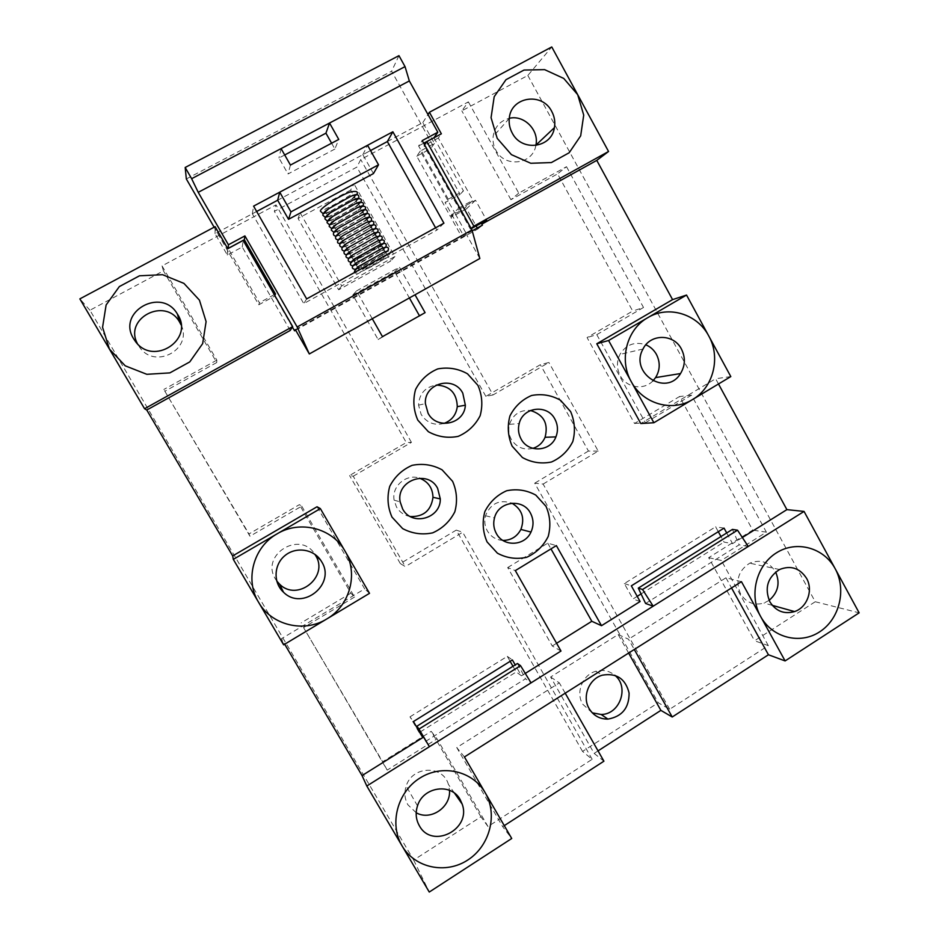 <?xml version="1.0" encoding="UTF-8"?>
<svg xmlns="http://www.w3.org/2000/svg" width="939" height="939" viewBox="0 0 939 939"><rect width="100%" height="100%" fill="white"/><g stroke="black" fill="none" stroke-linecap="round" stroke-linejoin="round"><path stroke-width="0.7" stroke-dasharray="4.7 3.52" d="M419.475 315.809L378.124 339.554L352.818 295.034L394.662 271.817L409.392 297.945M560.994 651.044L552.261 645.985L507.694 567.555L515.323 570.607M507.694 567.555L547.742 543.176L556.369 545.594M547.742 543.176L550.97 548.881M552.261 645.985L556.592 643.285M422.785 737.573L419.17 732.596L419.698 732.279M420.179 731.974L516.227 671.948L521.462 675.798L515.218 664.894M425.578 741.411L525.5 678.768L531.063 682.853M645.609 603.484L739.181 544.831L732.42 529.408M748.242 546.475L739.181 544.831M742.35 537.519L732.573 543.646L724.028 542.096L720.976 536.545M640.105 601.523L632.98 598.988L637.205 596.347M641.067 593.929L724.028 542.096M525.277 673.404L521.462 675.798M726.704 532.976L732.573 543.646M718.488 383.981L715.635 378.734L640.809 423.536M472.211 230.83L466.519 233.987L455.028 213.353L450.896 217.39L466.566 208.751L476.132 225.947M387.349 141.554L422.808 122.598L434.405 143.456L420.308 151.05L455.028 213.353L459.3 209.162L475.521 200.23L486.578 220.16M373.44 173.574L362.83 154.677L370.541 150.557L277.662 200.23M290.198 330.458L242.25 247.004L227.344 255.032L215.066 233.705L256.64 211.475L252.333 213.775L303.755 303.602L436.881 230.114L435.579 227.801M317.042 506.767L364.684 588.882L281.454 638.72L284.681 644.213M352.818 295.034L356.503 290.926L372.278 318.72M356.503 290.926L399.427 267.134L415.015 294.799M378.124 339.554L382.466 336.655M419.674 316.15L425.085 312.652M394.662 271.817L399.427 267.134M242.25 247.004L243.189 240.431M227.344 255.032L227.79 248.706M215.066 233.705L215.113 226.675M527.835 75.449L815.24 601.746L754.569 640.762L768.302 645.621L669.683 709.262L658.227 702.748L582.544 751.423L592.169 759.299L487.998 826.531L480.921 816.801L413.665 860.065L89.944 310.246L163.433 270.843L162.048 265.901L276.019 204.878L274.364 211.357L356.89 167.107L360.74 159.524L468.397 101.882L461.835 110.837L527.835 75.449L551.768 46.95M89.944 310.246L79.862 298.884M362.83 154.677L367.583 145.287M422.808 122.598L427.973 114.523M413.665 860.065L429.264 892.05M283.648 644.835L281.454 638.72M434.405 143.456L430.614 148.714L464.054 208.81L472.916 200.3L438.325 138.021L441.365 133.808M730.812 376.586L715.635 378.734M815.24 601.746L859.138 612.838M471.237 228.67L470.416 229.128L459.3 209.162M535.84 145.486C532.894 164.607 504.759 168.104 495.898 150.275C493.562 145.944 492.635 141.366 493.128 136.554C494.7 126.882 500.088 120.802 509.29 118.314M468.397 101.882L518.739 193.141L566.522 166.708L557.555 173.903L632.698 311.055L587.075 337.559L634.529 423.466L679.531 396.54L752.714 530.124L708.675 557.684L754.569 640.762M566.522 166.708L643.508 307.487L632.698 311.055M652.875 380.941C643.767 390.577 626.513 387.889 620.256 375.753C616.618 368.651 616.524 361.538 619.951 354.414C626.219 344.449 634.858 341.244 645.844 344.801M518.739 193.141L510.922 199.702L557.555 173.903M510.922 199.702L461.835 110.837M769.123 600.361L764.029 603.049C754.087 605.796 746.247 602.709 740.495 593.777C735.19 580.842 738.265 570.654 749.721 563.189C760.625 558.987 769.276 561.933 775.649 572.004M249.962 536.239L248.988 533.939L299.4 504.654L301.724 506.144L249.962 536.239L163.832 389.462L248.988 533.939M480.921 816.801L431.212 731.34L437.022 738.852L487.998 826.531M582.544 751.423L456.248 530.112L400.319 563.564L405.319 566.616L353.228 476.214L349.566 475.51L406.294 442.562L274.364 211.357M353.228 476.214L411.446 442.375L406.294 442.562M493.045 394.943L485.85 396.352L540.348 364.696L548.904 362.477L493.045 394.943L360.74 159.524M598.049 750.883L594.152 753.395L550.63 677.007L618.191 634.518L628.625 653.051M643.508 307.487L596.781 334.648L587.075 337.559M594.152 753.395L603.918 761.189M504.278 825.639L502.67 826.672L511.732 838.492M669.683 709.262L543.118 484.066L534.702 483.186L658.227 702.748M276.723 580.971L275.456 579.058C260.044 554.996 299.94 529.96 314.765 554.151L314.858 554.315M301.724 506.144L354.566 597.028L350.857 593.155L299.4 504.654M400.319 563.564L349.566 475.51M369.508 593.331L364.684 588.882M596.781 334.648L645.398 422.785L634.529 423.466M456.248 530.112L462.692 532.249L405.319 566.616M543.118 484.066L598.19 451.072L548.904 362.477M645.398 422.785L691.48 395.178L766.388 532.167L721.328 560.442L708.675 557.684M768.302 645.621L721.328 560.442M718.3 531.685L715.612 526.814L624.341 583.565L632.98 598.988M420.308 151.05L416.763 156.191L450.321 216.381L464.054 208.81M416.763 156.191L430.614 148.714M477.282 228.013L477.834 228.999L462.199 237.673L450.896 217.39M532.871 448.373C523.716 450.391 516.52 447.387 511.297 439.358C508.727 434.604 508.116 429.604 509.454 424.369C513.093 414.334 520.089 409.709 530.465 410.484M502.881 540.43C496.109 539.948 490.933 536.756 487.329 530.875C484.735 526.098 484.125 521.063 485.51 515.746C490.698 503.363 499.501 499.172 511.943 503.198M410.366 516.556C404.322 515.488 399.709 512.318 396.504 507.025L394.11 500.17C391.457 486.238 406.399 473.373 419.522 478.186M443.901 423.442C434.288 425.801 426.705 422.796 421.153 414.416L418.559 405.143C419.24 393.734 425.121 387.044 436.201 385.072M485.85 396.352L356.89 167.107M598.19 451.072L588.448 451.037L540.348 364.696M588.448 451.037L534.702 483.186M592.286 712.842L582.661 704.133C575.513 692.43 582.556 674.812 595.725 671.291C602.815 669.378 609.165 670.692 614.787 675.247M350.634 190.112L298.062 218.458L338.662 289.799L390.647 261.065L350.634 190.112L353.956 183.833L300.128 212.813L298.062 218.458M354.566 597.028L303.555 627.592L382.643 761.74L431.212 731.34M350.857 593.155L301.173 622.886M162.048 265.901L216.839 360.142L216.745 362.536L163.433 270.843M216.745 362.536L165.17 391.082M416.2 812.751L407.913 804.817C404.65 798.972 404.063 792.727 406.176 786.084C412.092 765.778 443.067 764.733 448.419 784.464L449.488 790.309M181.063 324.859C193.011 348.862 155.51 369.825 139.899 347.63L137.493 343.791M691.48 395.178L679.531 396.54M462.199 237.673L466.519 233.987M477.834 228.999L482.411 225.172M475.521 200.23L466.566 208.751M450.321 216.381L458.713 208.106L423.994 145.733L424.592 144.864M470.416 229.128L471.143 228.494M438.325 138.021L423.994 145.733M458.713 208.106L472.916 200.3M300.128 212.813L341.702 285.914L394.92 256.523L353.956 183.833M394.92 256.523L390.647 261.065M341.702 285.914L338.662 289.799M216.839 360.142L163.832 389.462M411.446 442.375L276.019 204.878M624.341 583.565L631.337 585.842M517.448 663.497L525.5 678.768M419.17 732.596L409.991 716.844L413.442 721.539M592.169 759.299L462.692 532.249M303.555 627.592L387.185 770.121L437.022 738.852M409.991 716.844L507.295 656.349L510.135 661.314M512.976 666.291L516.227 671.948M724.039 528.117L715.612 526.814M550.63 677.007L559.327 682.876L456.753 747.561L502.67 826.672M565.208 693.182L559.327 682.876M618.191 634.518L628.52 639.236L634.283 649.471M741.446 581.664L725.953 577.79L628.52 639.236M464.429 756.951L456.753 747.561M507.295 656.349L512.377 659.929M725.953 577.79L731.54 587.931M766.388 532.167L752.714 530.124M387.185 770.121L382.643 761.74M363.017 211.31L359.144 214.562L338.087 226.405C334.754 227.825 333.263 228.107 333.627 227.273L337.747 223.799L358.393 212.202C361.984 210.665 363.522 210.359 363.017 211.31M335.751 231.006C335.376 231.827 336.819 231.534 340.094 230.137L361.315 218.2C366.703 214.28 366.468 213.529 360.611 215.923L339.789 227.625L335.751 231.006M331.678 228.881L336.655 227.391L360.646 213.904L365.177 209.831M367.278 213.576L362.83 217.531L338.65 231.123L333.815 232.602M323.169 213.928L328.697 212.425L351.914 199.385L356.738 194.831M358.851 198.587L354.097 203.024L330.681 216.17L325.293 217.672M327.429 221.404L332.676 219.914L356.28 206.65L360.963 202.331M325.152 212.308L329.589 208.458L349.484 197.284C353.381 195.641 355.083 195.347 354.602 196.392L350.447 200.007L330.07 211.439C326.455 212.953 324.812 213.235 325.152 212.308M329.389 219.796L333.662 216.134L353.944 204.749C357.689 203.153 359.308 202.859 358.815 203.857L354.801 207.284L334.084 218.928C330.61 220.383 329.049 220.677 329.389 219.796M327.277 216.052C326.936 216.956 328.533 216.674 332.077 215.184L352.618 203.646C358.428 199.338 358.123 198.458 351.714 201.016L331.62 212.296L327.277 216.052M363.064 206.087L358.463 210.277L334.66 223.646L329.554 225.149M367.208 218.764L363.487 221.839L342.101 233.87C338.897 235.243 337.488 235.536 337.864 234.738L341.831 231.452L362.83 219.644C366.28 218.153 367.736 217.86 367.208 218.764M381.868 244.75L356.163 259.927L352.641 260.819L378.253 245.654L381.868 244.75M354.754 264.528L358.17 263.636L380.741 250.924C385.295 247.79 385.19 247.262 380.448 249.363L354.754 264.528M335.939 236.335L340.646 234.856L365.001 221.158L369.379 217.32M339.977 238.471C339.589 239.245 340.974 238.952 344.108 237.59L365.647 225.477C370.835 221.745 370.635 221.041 365.036 223.365L343.874 235.266L339.977 238.471M371.48 221.052L367.172 224.785L342.641 238.588L338.063 240.055M346.315 249.657L350.001 246.699L371.656 234.515C374.837 233.118 376.152 232.813 375.6 233.623L372.126 236.393L350.13 248.776C347.184 250.067 345.916 250.361 346.315 249.657M344.202 245.924C343.803 246.664 345.118 246.37 348.123 245.044L369.978 232.755C374.978 229.198 374.802 228.541 369.461 230.806L347.958 242.896L344.202 245.924M342.089 242.203C341.702 242.955 343.04 242.661 346.115 241.323L367.806 229.116C372.912 225.477 372.724 224.797 367.255 227.085L345.916 239.081L342.089 242.203M373.569 224.797L369.344 228.412L344.636 242.309L340.188 243.764M375.67 228.529L371.515 232.039L346.632 246.041L342.312 247.485M350.822 262.31L380.166 246.523L384.016 243.459M381.938 239.727L378.006 242.908L352.618 257.204L348.698 258.612M344.437 251.194L348.627 249.762L373.675 235.654L377.76 232.262M379.849 235.994L375.846 239.281L350.623 253.483L346.561 254.903M350.54 257.098L354.156 256.206L376.445 243.659C381.164 240.361 381.034 239.785 376.058 241.945L354.085 254.305L350.54 257.098M331.514 223.529C331.15 224.398 332.676 224.104 336.08 222.66L356.973 210.923C362.571 206.815 362.301 205.993 356.174 208.47L335.704 219.972L331.514 223.529M348.428 253.377L352.148 252.485L374.285 240.02C379.098 236.64 378.957 236.041 373.863 238.236L352.043 250.513L348.428 253.377M356.855 268.249L360.189 267.357L382.889 254.563C387.361 251.499 387.267 251.006 382.631 253.061L356.855 268.249M388.171 250.913L384.474 253.776C375.917 259.293 367.29 264.152 358.616 268.343M355.294 269.387L358.405 268.425L355.071 269.704M386.093 247.18L382.326 250.15C373.816 255.654 365.248 260.479 356.62 264.634L352.947 266.007M306.654 298.907L303.755 303.602M252.333 213.775L253.589 206.134M331.608 143.209L334.883 149.031L338.756 139.418M334.883 149.031L288.027 173.95L290.433 165.064M292.393 327.054L274.622 296.102L258.788 304.788L214.115 227.203M186.333 178.962L391.622 71.211L460.098 194.361L445.109 202.589L448.279 199.197L463.467 190.875L460.098 194.361M295.668 330.188L464.112 236.675L445.109 202.589M284.705 154.97L278.977 158.01L288.027 173.95M377.842 247.321C376.598 249.199 356.55 260.349 356.937 258.941C356.257 258.037 378.358 245.595 377.948 247.11L377.842 247.321M383.816 257.908C382.502 259.669 362.489 270.819 362.935 269.54C362.337 268.765 384.415 256.324 383.922 257.709L383.816 257.908M443.924 223.2L436.881 230.114M295.351 329.636L466.53 234.621L464.112 236.675M479.841 258.507L466.53 234.621M448.279 199.197L418.618 145.956L422.221 140.604M281.09 148.597L278.977 158.01M398.958 55.647L391.622 71.211M258.788 304.788L259.422 302.745L228.189 248.495M433.971 137.787L463.467 190.875M274.282 294.6L259.422 302.745M418.618 145.956L423.689 143.221M509.278 118.467L493.128 136.554M643.004 349.015L619.951 354.414M135.404 341.409L139.899 347.63M418.559 405.143L425.39 403.664M394.11 500.17L400.155 501.86M485.51 515.746L494.489 517.929M509.454 424.369L519.197 423.536M779.546 569.515L749.721 563.189M772.269 605.35L764.029 603.049M454.57 793.232L448.419 784.464M417.503 805.873L406.176 786.084M595.725 671.291L602.404 675.164M359.144 214.562C362.29 212.519 363.581 212.108 363.017 213.317L363.522 214.303M363.487 214.374L360.611 215.923M338.087 226.405C335.059 227.837 334.237 228.6 335.634 228.717L336.045 229.28C336.244 229.844 337.488 229.292 339.789 227.625M367.102 213.364L362.83 217.531M338.65 231.123L333.932 232.391M358.721 198.422L354.097 203.024M330.681 216.17L325.375 217.519M332.676 219.914L327.511 221.252M356.28 206.65L360.729 202.319M329.589 208.458L325.845 210.723M349.484 197.284C352.571 195.934 353.651 195.171 352.724 194.983C353.357 193.422 351.749 193.962 347.899 196.603C339.953 201.674 332.793 205.618 326.432 208.435C324.636 209.327 324.307 210.031 325.446 210.547M356.562 194.819L351.914 199.385M328.697 212.425L323.239 213.799M333.662 216.134L329.695 218.048C327.781 217.742 328.58 216.792 332.077 215.184M353.944 204.749L357.149 203.07M357.184 203C355.951 202.871 358.545 199.455 352.618 203.646M336.655 227.391L331.796 228.682M360.646 213.904L364.895 209.82M350.447 200.007C353.803 197.636 355.224 197.155 354.707 198.528C356.257 198.645 355.259 199.479 351.714 201.016M330.07 211.439C326.467 213.059 325.633 214.01 327.57 214.292L331.62 212.296M358.463 210.277L362.912 205.887M334.66 223.646L329.648 224.961M340.094 230.137C337.324 231.229 336.526 231.968 337.688 232.367L338.169 233.013C338.357 233.588 339.589 233.072 341.831 231.452M361.315 218.2C363.921 216.275 365.177 215.864 365.071 216.968L365.635 218.071M365.6 218.141L362.83 219.644M378.593 247.297L381.645 246.405L382.349 247.427C383.241 247.556 382.607 248.201 380.448 249.363M356.163 259.927L354.32 261.805L355.059 262.861L358.17 261.899M369.062 217.32L365.001 221.158M340.646 234.856L336.068 236.112M363.487 221.839C366.01 220.008 367.231 219.597 367.137 220.642L367.478 221.123C368.816 221.111 368.006 221.862 365.036 223.365M342.101 233.87C339.449 234.938 338.662 235.666 339.754 236.041L340.282 236.757C340.54 237.309 341.737 236.816 343.874 235.266M371.269 220.818L367.172 224.785M342.641 238.588L338.204 239.821M350.001 246.699L346.62 247.955L345.998 247.074C345.012 246.769 345.716 246.1 348.123 245.044M371.656 234.515L374.027 233.177M374.062 233.118L373.346 231.687C373.429 230.759 372.302 231.123 369.978 232.755M344.108 237.59C341.538 238.67 340.787 239.375 341.831 239.715L343.028 240.736M365.647 225.477C368.135 223.705 369.32 223.318 369.203 224.315L369.86 225.606M369.813 225.665L367.255 227.085M345.916 239.081L343.193 240.689M373.206 224.808L369.344 228.412M344.636 242.309L340.341 243.518M346.115 241.323C343.627 242.391 342.899 243.084 343.92 243.389L344.507 244.222L347.958 242.896M367.806 229.116C370.248 227.414 371.41 227.038 371.281 228.001L371.961 229.362M371.926 229.421L369.461 230.806M342.477 247.227L346.632 246.041M375.283 228.541L371.515 232.039M354.613 260.913L351.022 262.016M380.166 246.523L383.546 243.494M348.627 249.762L344.613 250.924M373.675 235.654L377.349 232.285M348.885 258.319L352.618 257.204M381.48 239.762L378.006 242.908M356.127 258.108L352.958 259.141L352.242 258.119C351.362 257.849 351.996 257.204 354.156 256.206M378.253 245.654L380.33 244.433M380.365 244.398L379.579 242.732C379.837 241.922 378.793 242.227 376.445 243.659M337.747 223.799L333.932 225.536C332.066 225.149 332.782 224.198 336.08 222.66M358.393 212.202L361.386 210.606M361.409 210.536C360.212 210.242 362.501 206.956 356.973 210.923M379.602 235.736L375.846 239.281M350.623 253.483L346.749 254.622M352.148 252.485C349.918 253.507 349.249 254.152 350.153 254.434L350.846 255.408L354.085 254.305M374.285 240.02C376.539 238.518 377.619 238.189 377.501 239.046L378.264 240.642M378.229 240.689L376.058 241.945M372.126 236.393C374.461 234.809 375.565 234.468 375.424 235.36L375.987 236.182C376.938 236.417 376.222 237.098 373.863 238.236M350.13 248.776C347.806 249.809 347.125 250.478 348.076 250.76L348.733 251.687L352.043 250.513M360.189 267.357L358.475 269.153L359.273 270.303C354.555 274.141 393.077 252.45 386.586 254.903L385.8 253.765L382.889 254.563M354.531 271.042C351.104 277.134 369.05 269.164 386.187 257.709C392.772 251.57 392.091 249.692 384.157 252.086M387.666 250.959L384.474 253.776M358.17 263.636L356.397 265.479L357.149 266.559L360.212 265.69M380.741 250.924L383.722 250.091L384.462 251.171C385.307 251.312 384.697 251.945 382.631 253.061M385.835 246.91L382.326 250.15M356.62 264.634L353.158 265.702M356.174 208.47C361.797 206.639 359.614 203.223 354.801 207.284M335.704 219.972L331.807 221.792C329.929 221.475 330.681 220.512 334.084 218.928M356.937 258.941L362.935 269.54M377.948 247.11L383.922 257.709"/><path stroke-width="1.41" d="M409.392 297.945L419.475 315.809M550.97 548.881L591.816 621.289L601.512 625.691L556.369 545.594L515.323 570.607L560.994 651.044L525.277 673.404M556.592 643.285L591.816 621.289M515.218 664.894L512.377 659.929L413.442 721.539L422.785 737.573L362.055 775.579L366.809 786.013L429.416 746.693L416.893 726.223L517.448 663.497L520.546 665.669L531.063 682.853L653.18 606.183L645.609 603.484L638.297 588.119L732.42 529.408L737.526 530.183L748.242 546.475L804.054 511.426L786.894 509.631L742.35 537.519M637.205 596.347L641.067 593.929M726.704 532.976L724.039 528.117L631.337 585.842L640.105 601.523L601.512 625.691M452.598 481.32L442.093 469.84C432.679 464.746 422.691 463.244 412.139 465.333C402.221 469.653 394.756 476.66 389.732 486.355C386.856 496.907 387.607 507.166 391.986 517.107L402.643 528.598C412.151 533.634 422.174 535.054 432.703 532.847C442.527 528.446 449.91 521.427 454.828 511.79C457.645 501.344 456.906 491.179 452.598 481.32M477.928 385.366L467.505 373.804C458.173 368.593 448.255 366.961 437.785 368.898C427.949 373.053 420.543 379.919 415.566 389.509C412.714 399.967 413.465 410.179 417.808 420.144L428.384 431.717C437.82 436.87 447.75 438.419 458.197 436.365C467.951 432.128 475.263 425.25 480.146 415.719C482.939 405.355 482.2 395.237 477.928 385.366M570.63 411.599L560.477 400.237C551.381 395.131 541.744 393.558 531.544 395.507C521.978 399.65 514.772 406.458 509.936 415.93C507.166 426.259 507.905 436.342 512.131 446.154L522.424 457.539C531.615 462.575 541.287 464.066 551.451 462.011C560.935 457.786 568.048 450.978 572.802 441.553C575.513 431.318 574.785 421.341 570.63 411.599M786.894 509.631L718.488 383.981M653.884 422.738L608.589 340.517L686.538 295.057L730.812 376.586L653.884 422.738L640.809 423.536L596.781 343.768L672.57 299.623L596.77 160.381L481.848 224.139L486.578 220.16L471.237 228.67M472.211 230.83L482.411 225.172L481.848 224.139M435.579 227.801L387.349 141.554L370.541 150.557L387.349 141.554L392.866 131.777L253.589 206.134L306.654 298.907L443.924 223.2L392.866 131.777M378.523 164.795L373.44 173.574L288.531 219.303L290.949 211.874L378.523 164.795L367.583 145.287L279.74 192.178L290.949 211.874M279.74 192.178L277.662 200.23L256.64 211.475L277.662 200.23L288.531 219.303M292.675 326.619L144.559 408.723L79.862 298.884L215.113 226.675L227.79 248.706L243.189 240.431L292.675 326.619L290.198 330.458L146.766 410.026L232.684 555.923L317.042 506.767L320.363 508.609L369.508 593.331L326.854 618.918C350.047 605.608 358.604 573.447 345.024 551.111C332.394 528.199 300.14 519.795 277.111 533.833C253.542 546.897 244.586 579.68 258.565 602.251L233.306 559.374L232.684 555.923M284.681 644.213L362.055 775.579M372.278 318.72L382.466 336.655L425.085 312.652L415.015 294.799M546.029 506.379L535.805 495.099C526.638 490.099 516.919 488.656 506.637 490.757C497.001 495.053 489.735 501.989 484.853 511.579C482.059 522.002 482.799 532.12 487.071 541.92L497.447 553.212C506.696 558.153 516.45 559.515 526.697 557.297C536.251 552.93 543.435 545.982 548.212 536.451C550.947 526.122 550.219 516.098 546.029 506.379M109.405 349.038L102.562 327.3L106.119 304.975L119.335 286.583L139.5 275.796L162.553 274.693L183.927 283.39L199.432 300.14L206.099 321.608L202.66 343.627L189.76 361.914L169.853 372.889L146.836 374.309L125.239 365.823L109.405 349.038M427.973 114.523L429.416 112.269L551.768 46.95L608.554 151.484L596.77 160.381M146.766 410.026L144.559 408.723M804.054 511.426L835.182 568.729C846.732 589.669 839.548 619.094 819.688 631.818C799.993 644.858 772.245 637.827 760.649 616.524L741.446 581.664L464.429 756.951L485.193 792.751C497.987 814.453 489.935 845.816 467.81 859.995C445.884 874.502 415.003 868.106 402.15 846.004C388.946 824.102 397.338 792.082 419.85 778.102C442.163 763.794 472.716 770.825 485.193 792.751L511.732 838.492L429.264 892.05L366.809 786.013M283.648 644.835L258.565 602.251C271.559 625.397 304.213 633.179 326.854 618.918L283.648 644.835M424.592 144.864L426.846 141.625L441.365 133.808L429.416 112.269M686.538 295.057L672.57 299.623M785.11 660.927L760.649 616.524C748.747 595.396 756.224 565.384 776.412 552.86C796.425 540.007 823.914 547.59 835.182 568.729L859.138 612.838L785.11 660.927L768.431 654.765L672.23 716.997L660.88 710.377L598.049 750.883M608.554 151.484L473.866 226.158L426.846 141.625M577.696 94.675L583.718 115.133L580.678 135.838L569.163 152.764L551.369 162.564L530.77 163.269L511.426 154.653L497.224 138.373L491.062 117.668L494.196 96.705L505.968 79.698L523.985 70.061L544.62 69.639L563.764 78.442L577.696 94.675M512.201 132.986C509.736 128.397 508.762 123.561 509.278 118.467C510.687 96.74 542.167 91.717 551.768 111.483C554.515 116.647 555.395 122.035 554.409 127.657C551.604 148.116 521.638 152.036 512.201 132.986M133.631 338.779C116.413 311.736 161.837 286.501 177.448 314.154C194.749 339.484 153.327 366.633 135.404 341.409L133.631 338.779M509.29 118.314C523.962 114.593 539.291 130.11 535.911 145.134L535.84 145.486M645.844 344.801C650.41 346.761 653.943 349.965 656.443 354.414C660.399 362.372 660.117 370.107 655.586 377.607L652.875 380.941M775.649 572.004C780.297 583.107 778.126 592.556 769.123 600.361M589.129 708.593C581.863 696.691 589.011 678.756 602.404 675.164C616.618 672.805 625.515 678.768 629.095 693.041C629.153 707.912 622.099 716.598 607.909 719.098C599.739 719.157 593.483 715.659 589.129 708.593M628.625 653.051L660.88 710.377M565.208 693.182L603.918 761.189L504.278 825.639M321.619 561.71L320.786 560.372C313.133 548.787 295.468 546.498 284.693 555.806C273.73 564.914 273.143 582.802 283.496 592.204C302.452 611.418 336.232 584.175 321.619 561.71M314.858 554.315L315.551 555.418C329.354 576.628 297.428 602.31 279.552 584.152L276.723 580.971M233.306 559.374L320.363 508.609M608.589 340.517L596.781 343.768M681.421 349.05C673.779 333.627 650.34 333.521 643.004 349.015C629.224 373.088 666.432 397.185 680.529 373.546C685.282 365.623 685.587 357.454 681.421 349.05M692.583 399.521C713.37 387.631 720.988 357.466 708.745 335.951C697.36 313.919 668.404 305.058 647.793 317.652C626.689 329.319 618.731 360.024 631.301 381.75C643.004 404.016 672.301 412.327 692.583 399.521M720.976 536.545L718.3 531.685M477.282 228.013L476.132 225.947M530.465 410.484C543.728 414.627 548.599 423.559 545.078 437.292C542.636 442.868 538.563 446.565 532.871 448.373M511.943 503.198C522.037 509.337 525.03 518.082 520.887 529.432C516.978 536.709 510.98 540.371 502.881 540.43M419.522 478.186C428.161 481.566 432.656 487.951 432.985 497.318C431.107 510.523 423.559 516.931 410.366 516.556M436.201 385.072C449.769 385.729 456.788 392.913 457.281 406.646C456.131 414.944 451.671 420.543 443.901 423.442M614.787 675.247C629.6 686.761 619.986 714.556 601.136 714.473L592.286 712.842M449.488 790.309C451.002 807.258 430.614 821.109 416.2 812.751M137.493 343.791C123.396 318.251 165.334 296.642 179.502 321.901L181.063 324.859M471.143 228.494L473.866 226.158M428.078 413.242C436.741 430.273 464.535 424.17 465.357 405.214L462.786 393.171C453.713 375.037 423.841 383.288 425.39 403.664L428.078 413.242M402.631 508.95C411.693 526.603 440.837 518.692 440.297 498.902L437.609 488.292C427.867 469.007 395.871 480.451 400.155 501.86L402.631 508.95M496.379 533.552C503.421 547.191 524.878 546.181 530.981 532.061C533.868 525.594 533.681 519.255 530.418 513.046C522.812 497.963 498.386 501.191 494.489 517.929C493.057 523.422 493.691 528.622 496.379 533.552M521.086 439.018C528.305 453.173 550.559 451.729 555.923 436.881C558.259 430.79 557.907 424.851 554.867 419.076C547.296 403.923 522.976 406.869 519.197 423.536C517.812 428.947 518.434 434.111 521.086 439.018M748.242 546.475L653.18 606.183L642.534 589.492L638.297 588.119M806.578 578.365C813.432 590.126 807.188 607.486 794.582 611.571C784.147 614.482 775.907 611.23 769.863 601.805C764.287 588.166 767.515 577.391 779.546 569.515C790.802 565.102 799.805 568.06 806.578 578.365M642.534 589.492L737.526 530.183M460.169 799.617L462.141 804.03C471.765 829.348 432.046 849.701 419.334 825.698C415.883 819.512 415.273 812.904 417.503 805.873C423.16 786.647 451.33 782.645 460.169 799.617M531.063 682.853L429.416 746.693L418.994 729.075L520.546 665.669M418.994 729.075L416.893 726.223M510.135 661.314L512.976 666.291M634.283 649.471L672.23 716.997M731.54 587.931L768.431 654.765M365.177 209.831C365.048 209.256 363.252 209.726 359.754 211.228L336.303 224.409L331.678 228.881M333.815 232.602L338.333 228.247L361.996 214.949L367.278 213.576M356.738 194.831C356.456 194.256 354.473 194.749 350.787 196.321L328.181 209.01L323.169 213.928M325.293 217.672L330.211 212.871L353.029 200.042C356.667 198.493 358.604 198.012 358.851 198.587M360.963 202.331C360.752 201.768 358.862 202.237 355.282 203.775L332.242 216.721L327.429 221.404M329.554 225.149L334.272 220.571L357.524 207.507C361.057 205.981 362.9 205.512 363.064 206.087M369.379 217.32L364.226 218.67L340.364 232.086L335.939 236.335M338.063 240.055L342.406 235.924L366.456 222.39L371.48 221.052M340.188 243.764C339.425 243.577 340.834 242.239 344.437 239.75L368.675 226.111L373.569 224.797M342.312 247.485L346.468 243.577L370.893 229.832L375.67 228.529M384.016 243.459L379.755 244.668L354.602 258.835L350.822 262.31M348.698 258.612L352.571 255.021L377.548 240.959L381.938 239.727M377.76 232.262L373.112 233.541L348.498 247.391L344.437 251.194M346.561 254.903L350.54 251.206L375.33 237.25L379.849 235.994M355.071 269.704L358.675 266.441L384.157 252.086L388.171 250.913M352.947 266.007L356.632 262.638L381.962 248.377L386.093 247.18M185.183 167.471L191.638 178.692L405.038 66.622L398.958 55.647L185.183 167.471L186.333 178.962L214.115 227.203M274.834 295.55L275.479 293.942L244.34 239.703L244.903 235.912L228.412 244.774L198.223 192.319L281.09 148.597L290.433 165.064L338.756 139.418L329.542 123.032L325.939 133.174L284.705 154.97M331.608 143.209L325.939 133.174M244.903 235.912L297.158 326.983L309.318 353.956L295.351 329.636L294.553 330.81L295.668 330.188M294.553 330.81L292.393 327.054M297.158 326.983L471.977 229.996L479.841 258.507L309.318 353.956M281.09 148.597L409.334 80.942L437.809 132.235L422.221 140.604L471.977 229.996M405.038 66.622L409.334 80.942M198.223 192.319L191.638 178.692M228.189 248.495L228.412 244.774M437.809 132.235L433.971 137.787M244.34 239.703L228.154 248.424M275.479 293.942L274.282 294.6M423.689 143.221L433.935 137.716M554.409 127.657L535.911 145.134M283.496 592.204L279.552 584.152M320.786 560.372L315.011 554.421M680.529 373.546L655.586 377.607M177.448 314.154L179.502 321.901M457.281 406.646L465.357 405.214M432.985 497.318L440.297 498.902M520.887 529.432L530.981 532.061M545.078 437.292L555.923 436.881M794.582 611.571L772.269 605.35M462.141 804.03L454.57 793.232M601.136 714.473L607.909 719.098M359.754 211.228C367.372 207.953 367.689 210.817 367.102 213.364M336.303 224.409C333.028 226.757 331.361 228.67 331.303 230.137L333.932 232.391M350.787 196.321C359.214 192.847 359.074 195.84 358.721 198.422M328.181 209.01C324.648 211.557 322.863 213.611 322.816 215.195L325.375 217.519M327.511 221.252L324.941 218.928C324.988 217.379 326.749 215.36 330.211 212.871M360.729 202.319C362.689 198.493 360.13 197.742 353.029 200.042M323.239 213.799L320.692 211.451C317.628 209.679 339.519 195.758 349.801 192.096C356.538 190.652 358.792 191.556 356.562 194.819M331.796 228.682L329.178 226.405C329.237 224.902 330.939 222.966 334.272 220.571M364.895 209.82C366.879 206.04 364.414 205.265 357.524 207.507M362.912 205.887C364.637 202.167 362.09 201.451 355.282 203.775M329.648 224.961L327.065 222.672C327.112 221.146 328.838 219.163 332.242 216.721M338.333 228.247C335.129 230.548 333.486 232.426 333.415 233.87C333.427 235.196 334.307 235.947 336.068 236.112M361.996 214.949C369.508 211.662 369.978 214.655 369.062 217.32M364.226 218.67C371.328 215.524 372.032 218.247 371.269 220.818M340.364 232.086C337.218 234.339 335.61 236.17 335.54 237.59C335.552 238.952 336.444 239.691 338.204 239.821M366.456 222.39C371.997 220.395 374.426 220.782 373.745 223.552L373.206 224.808M340.341 243.518C336.009 243.494 336.702 240.959 342.406 235.924M344.437 239.75C337.406 244.445 339.578 247.039 342.477 247.227M368.675 226.111C374.121 224.139 376.504 224.527 375.835 227.273L375.283 228.541M351.022 262.016C349.202 262.063 348.263 261.359 348.205 259.915C348.275 258.671 349.731 257.04 352.571 255.021M383.546 243.494C385.577 239.879 383.57 239.034 377.548 240.959M344.613 250.924C342.817 250.889 341.913 250.161 341.878 248.765C341.96 247.415 343.486 245.689 346.468 243.577M377.349 232.285C379.321 228.623 377.173 227.801 370.893 229.832M350.54 251.206C345.071 255.162 344.519 257.532 348.885 258.319M375.33 237.25C380.401 235.349 382.654 235.736 382.114 238.424L381.48 239.762M373.112 233.541C378.71 231.287 380.87 232.015 379.602 235.736M348.498 247.391C345.552 249.504 344.05 251.194 343.991 252.485C344.061 253.906 344.977 254.622 346.749 254.622M358.675 266.441L354.531 271.042M356.632 262.638C351.374 266.406 350.928 268.648 355.294 269.387M381.962 248.377C386.704 246.534 388.852 246.922 388.382 249.563L387.666 250.959M379.755 244.668C385.096 242.473 387.114 243.224 385.835 246.91M354.602 258.835L350.317 263.624C350.388 265.103 351.339 265.796 353.158 265.702"/></g></svg>
